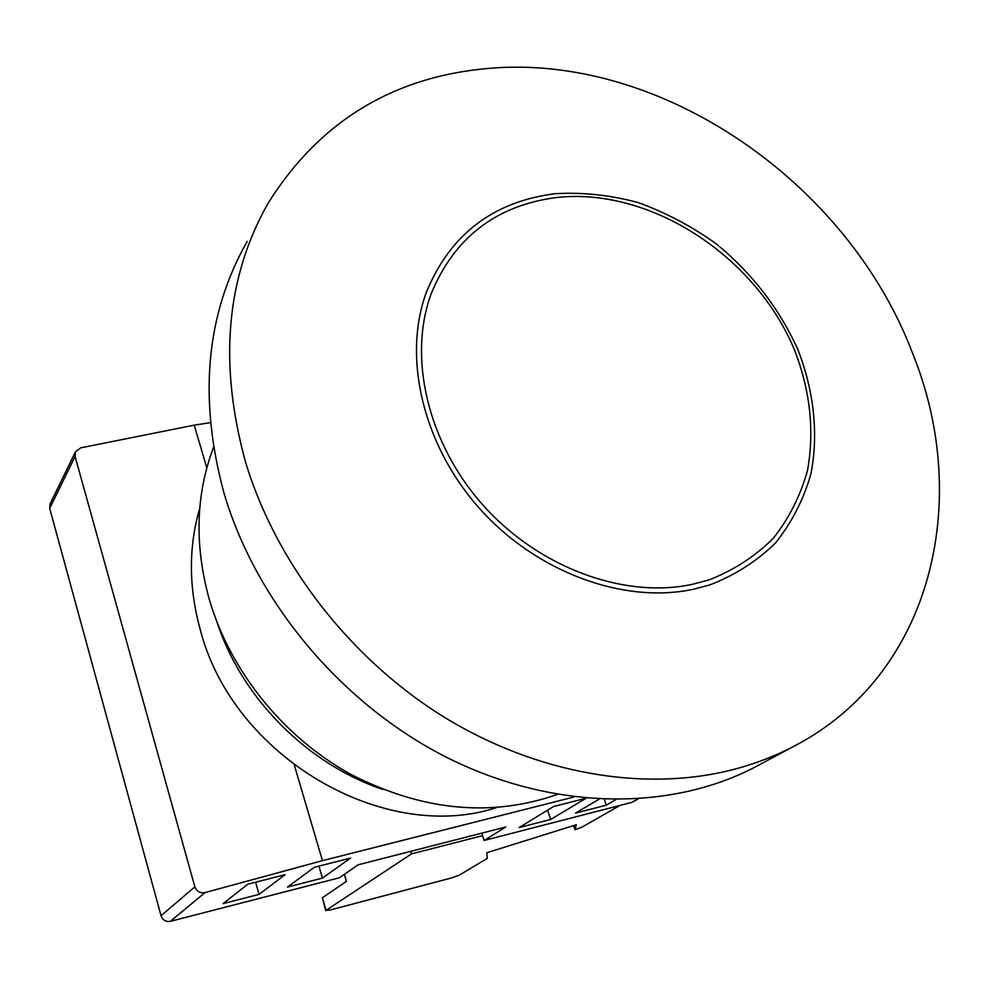 <?xml version="1.0" encoding="UTF-8"?>
<svg xmlns="http://www.w3.org/2000/svg" width="989" height="989" viewBox="0 0 989 989"><rect width="100%" height="100%" fill="white"/><g stroke="black" fill="none" stroke-linecap="round" stroke-linejoin="round"><path stroke-width="1.48" d="M638.041 799.025L631.662 802.425L484.103 840.465L481.804 833.146M484.103 840.465L505.787 827.002L358.129 864.806L339.487 877.738L170.405 921.328C165.843 922.02 162.728 920.153 161.046 915.74L194.858 886.836C196.7 891.46 200.087 893.376 205.032 892.585L322.463 860.653L574.139 796.973M206.812 467.921L194.215 425.146L80.801 447.832L75.56 451.639L75.077 456.473L49.685 508.371L161.046 915.74M49.685 508.371L50.118 503.846L75.424 451.899M194.215 425.146L210.311 422.686M294.376 765.276L322.463 860.653M75.077 456.473L194.858 886.836M247.806 884.178L285.067 874.721L259.069 894.377L223.094 903.612L247.806 884.178M350.638 858.056L322.451 878.096L287.453 887.084L314.44 867.254L350.638 858.056M586.081 798.271L550.638 819.473L519.101 827.583L553.63 806.492L586.032 798.259M615.776 799.681L606.282 805.182L575.549 813.082L599.087 799.211M604.39 799.446L606.282 805.182M547.634 810.152L550.638 819.473M318.928 866.117L322.451 878.096M255.595 882.2L259.069 894.377M344.37 874.35L346.447 881.347L322.377 897.765L326.061 910.325L411.473 853.89L482.583 835.643M410.695 851.344L411.473 853.89M573.669 825.58L575.029 829.746L576.327 824.739L486.773 852.753L487.243 858.427L459.279 875.141L451.404 877.96L330.066 910.041L326.061 910.325M619.979 805.442L582.002 827.125L575.029 829.746M325.752 910.671L322.377 897.765M557.351 794.464C490.717 817.656 421.66 810.832 350.168 773.991C283.114 736.817 230.153 670.938 209.285 599.383C194.326 545.273 195.735 494.599 213.5 447.387M496.503 807.642C383.868 844.495 233.194 756.808 200.458 630.376C188.627 587.8 188.392 547.078 199.766 508.198M382.57 789.346C307.233 764.003 241.798 698.024 217.085 622.402M556.535 197.516C650.02 187.057 755.064 255.545 794.365 349.587C810.238 390.581 814.615 430.87 807.506 470.455C800.509 495.576 789.16 518.137 773.447 538.14C755.423 556.189 734.023 570.084 709.249 579.826L692.04 584.412C623.923 598.877 538.894 567.723 483.225 505.379C427.52 443.047 407.629 356.955 431.34 293.325C454.581 237.323 496.317 205.391 556.535 197.516M554.767 193.733C492.658 201.818 449.785 234.85 426.148 292.843C402.436 357.981 423.131 445.755 480.159 509.174C537.151 572.594 623.874 604.118 693.289 589.296L709.546 585.006C735.062 575.19 757.117 561.097 775.722 542.714C791.954 522.303 803.711 499.26 811.005 473.57C818.632 433.85 813.972 391.038 797.999 349.822C779.307 308.568 752.048 273.236 716.234 243.838C691.595 226.197 665.486 212.412 637.868 202.473C609.879 194.994 582.187 192.089 554.767 193.733M912.723 353.629C848.253 182.916 661.678 53.134 488.739 68.389C392.967 76.685 319.472 121.536 268.266 202.943C226.036 277.279 218.458 363.618 245.507 461.937C275.708 562.395 349.315 657.895 442.553 716.147C536.038 774.053 643.975 792.313 732.305 769.788C754.57 764.052 775.401 756.053 794.81 745.78C931.91 674.164 972.311 500.879 912.723 353.629M247.163 241.415C205.91 314.131 198.22 398.147 224.095 493.449C256.559 603.278 343.035 705.676 448.734 758.402C554.631 810.869 671.63 811.252 756.387 766.388L759.243 764.868M631.662 802.425L637.621 799.05M205.032 892.585L170.405 921.328M756.387 766.388L794.81 745.78M709.546 585.006L693.289 589.308"/></g></svg>
